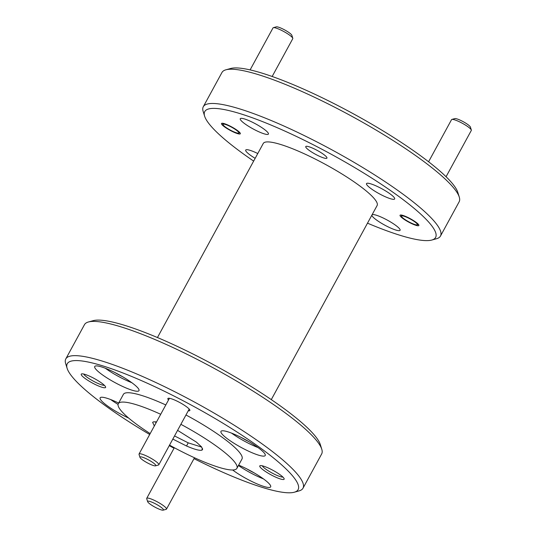 <?xml version="1.0" encoding="UTF-8"?>
<svg xmlns="http://www.w3.org/2000/svg" width="537" height="537" viewBox="0 0 537 537"><rect width="100%" height="100%" fill="white"/><g stroke="black" fill="none" stroke-linecap="round" stroke-linejoin="round"><path stroke-width="0.81" d="M401.736 216.773A9.008 1.584 -151.4 0 0 409.322 222.103A9.008 1.584 -151.4 0 0 417.095 224.869A9.008 1.584 -151.4 0 0 417.162 223.989A9.008 1.584 -151.4 0 0 408.16 217.935A9.008 1.584 -151.4 0 0 401.535 216.384A9.008 1.584 -151.4 0 0 401.736 216.773M451.879 119.422L454.852 118.603A9.008 1.584 28.6 0 1 462.626 121.369A9.008 1.584 28.6 0 1 470.204 126.698A9.008 1.584 28.6 0 1 470.412 127.081L471.325 130.028A11.257 1.973 -151.4 0 0 471.077 129.545A11.257 1.973 -151.4 0 0 461.598 122.879A11.257 1.973 -151.4 0 0 451.879 119.422A11.257 1.973 -151.4 0 0 451.55 119.65L428.586 161.771M446.066 176.733L471.318 130.424A11.257 1.973 -151.4 0 0 471.325 130.028M149.105 460.216A9.008 1.584 -151.4 0 0 139.962 457.349A9.008 1.584 -151.4 0 0 146.641 462.471A9.008 1.584 -151.4 0 0 155.515 465.834A9.008 1.584 -151.4 0 0 149.105 460.216M139.962 457.349L139.043 454.409A11.257 1.973 28.6 0 1 139.049 454.013A11.257 1.973 28.6 0 1 150.474 457.994A11.257 1.973 28.6 0 1 158.818 464.787A11.257 1.973 28.6 0 1 158.489 465.008L155.515 465.834M223.204 125.02A9.008 1.584 -151.4 0 0 230.782 130.357A9.008 1.584 -151.4 0 0 238.562 133.122A9.008 1.584 -151.4 0 0 238.623 132.236A9.008 1.584 -151.4 0 0 229.628 126.188A9.008 1.584 -151.4 0 0 223.003 124.638A9.008 1.584 -151.4 0 0 223.204 125.02M273.346 27.676L276.313 26.85A9.008 1.584 28.6 0 1 284.093 29.616A9.008 1.584 28.6 0 1 291.672 34.945A9.008 1.584 28.6 0 1 291.873 35.335L292.793 38.275A11.257 1.973 -151.4 0 0 292.537 37.798A11.257 1.973 -151.4 0 0 283.059 31.133A11.257 1.973 -151.4 0 0 273.346 27.676A11.257 1.973 -151.4 0 0 273.018 27.897L250.114 69.897M272.165 76.482L292.779 38.671A11.257 1.973 -151.4 0 0 292.793 38.275M156.784 504.538A9.008 1.584 -151.4 0 0 147.635 501.665A9.008 1.584 -151.4 0 0 154.32 506.787A9.008 1.584 -151.4 0 0 163.194 510.15A9.008 1.584 -151.4 0 0 156.784 504.538M147.635 501.665L146.722 498.725A11.257 1.973 28.6 0 1 146.729 498.329A11.257 1.973 28.6 0 1 158.153 502.31A11.257 1.973 28.6 0 1 166.497 509.103A11.257 1.973 28.6 0 1 166.168 509.324L163.194 510.15M193.998 458.652A131.471 23.084 -151.4 0 0 268.131 489.12A131.471 23.084 -151.4 0 0 294.296 492.228A131.471 23.084 -151.4 0 0 239.153 433.393A131.471 23.084 -151.4 0 0 97.251 364.254A131.471 23.084 -151.4 0 0 67.138 368.375A131.471 23.084 -151.4 0 0 149.689 434.493M67.138 368.375L65.675 363.663A135.076 23.715 28.6 0 1 65.796 358.911A135.076 23.715 28.6 0 1 96.606 359.428A135.076 23.715 28.6 0 1 232.85 424.384A135.076 23.715 28.6 0 1 302.982 488.227A135.076 23.715 28.6 0 1 299.055 490.905L294.296 492.228M88.397 321.992L93.149 320.67A131.471 23.084 28.6 0 1 119.315 323.777A131.471 23.084 28.6 0 1 242.254 381.075A131.471 23.084 28.6 0 1 320.307 444.522L321.777 449.234A135.076 23.715 -151.4 0 0 241.583 384.049A135.076 23.715 -151.4 0 0 115.28 325.18A135.076 23.715 -151.4 0 0 88.397 321.992A135.076 23.715 -151.4 0 0 84.47 324.663L65.796 358.911M302.982 488.227L321.65 453.98A135.076 23.715 -151.4 0 0 321.777 449.234M367.496 223.17A131.471 23.084 -151.4 0 0 405.623 236.938A131.471 23.084 -151.4 0 0 431.788 240.046A131.471 23.084 -151.4 0 0 376.645 181.211A131.471 23.084 -151.4 0 0 234.743 112.072A131.471 23.084 -151.4 0 0 204.631 116.193A131.471 23.084 -151.4 0 0 253.645 161.1M204.631 116.193L203.167 111.481A135.076 23.715 28.6 0 1 203.288 106.735A135.076 23.715 28.6 0 1 234.098 107.252A135.076 23.715 28.6 0 1 370.342 172.202A135.076 23.715 28.6 0 1 440.474 236.052A135.076 23.715 28.6 0 1 436.547 238.73L431.788 240.046M225.889 69.81L230.642 68.494A131.471 23.084 28.6 0 1 256.807 71.602A131.471 23.084 28.6 0 1 379.746 128.9A131.471 23.084 28.6 0 1 457.799 192.34L459.269 197.052A135.076 23.715 -151.4 0 0 379.075 131.874A135.076 23.715 -151.4 0 0 252.773 73.005A135.076 23.715 -151.4 0 0 225.889 69.81A135.076 23.715 -151.4 0 0 221.962 72.488L203.288 106.735M440.474 236.052L459.142 201.805A135.076 23.715 -151.4 0 0 459.269 197.052M324.187 158.079A12.069 2.121 28.6 0 1 312.017 152.273A12.069 2.121 28.6 0 1 305.748 146.574A12.069 2.121 28.6 0 1 308.5 146.614A12.069 2.121 28.6 0 1 320.676 152.421A12.069 2.121 28.6 0 1 326.939 158.126A12.069 2.121 28.6 0 1 324.187 158.079M416.417 225.473A10.713 1.879 28.6 0 1 405.603 220.318A10.713 1.879 28.6 0 1 400.045 215.25A10.713 1.879 28.6 0 1 402.488 215.29A10.713 1.879 28.6 0 1 413.295 220.445A10.713 1.879 28.6 0 1 418.86 225.513A10.713 1.879 28.6 0 1 416.417 225.473M237.878 133.72A10.713 1.879 28.6 0 1 227.07 128.565A10.713 1.879 28.6 0 1 221.506 123.503A10.713 1.879 28.6 0 1 223.949 123.544A10.713 1.879 28.6 0 1 234.756 128.692A10.713 1.879 28.6 0 1 240.321 133.76A10.713 1.879 28.6 0 1 237.878 133.72M372.06 214.8A16.029 2.813 28.6 0 1 375.605 215.001A16.029 2.813 28.6 0 1 391.768 222.707A16.029 2.813 28.6 0 1 400.092 230.286A16.029 2.813 28.6 0 1 396.434 230.225A16.029 2.813 28.6 0 1 380.679 222.774A16.029 2.813 28.6 0 1 371.886 215.109M391.01 198.885A16.029 2.813 28.6 0 1 374.839 191.179A16.029 2.813 28.6 0 1 366.516 183.6A16.029 2.813 28.6 0 1 370.174 183.667A16.029 2.813 28.6 0 1 386.338 191.373A16.029 2.813 28.6 0 1 394.661 198.952A16.029 2.813 28.6 0 1 391.01 198.885M264.761 134.008A16.029 2.813 28.6 0 1 248.597 126.302A16.029 2.813 28.6 0 1 240.274 118.724A16.029 2.813 28.6 0 1 243.932 118.784A16.029 2.813 28.6 0 1 260.096 126.497A16.029 2.813 28.6 0 1 268.419 134.069A16.029 2.813 28.6 0 1 264.761 134.008M255.156 158.334A16.029 2.813 28.6 0 1 245.704 150.065A16.029 2.813 28.6 0 1 249.356 150.125A16.029 2.813 28.6 0 1 257.773 153.528M84.41 374.222A13.868 2.437 -151.4 0 0 81.651 373.893A13.868 2.437 -151.4 0 0 87.464 380.102A13.868 2.437 -151.4 0 0 102.433 387.392A13.868 2.437 -151.4 0 0 105.608 386.962A13.868 2.437 -151.4 0 0 97.378 380.27A13.868 2.437 -151.4 0 0 84.41 374.222M83.725 374.047A12.069 2.121 -151.4 0 0 91.082 379.874A12.069 2.121 -151.4 0 0 102.111 384.982A12.069 2.121 -151.4 0 0 104.359 385.298M262.949 465.975A13.868 2.437 -151.4 0 0 260.183 465.646A13.868 2.437 -151.4 0 0 266.003 471.855A13.868 2.437 -151.4 0 0 280.972 479.145A13.868 2.437 -151.4 0 0 284.147 478.709A13.868 2.437 -151.4 0 0 275.911 472.016A13.868 2.437 -151.4 0 0 262.949 465.975M262.257 465.801A12.069 2.121 -151.4 0 0 269.614 471.627A12.069 2.121 -151.4 0 0 280.65 476.735A12.069 2.121 -151.4 0 0 282.898 477.051M188.272 410.758A12.519 2.195 -151.4 0 0 189.85 410.08A12.519 2.195 -151.4 0 0 182.419 404.039A12.519 2.195 -151.4 0 0 170.719 398.582A12.519 2.195 -151.4 0 0 168.229 398.286A12.519 2.195 -151.4 0 0 168.511 399.984M115.381 372.799A16.029 2.813 -151.4 0 0 122.51 376.685M241.623 437.675A16.029 2.813 -151.4 0 0 248.752 441.562M247.054 469.016A16.029 2.813 -151.4 0 0 254.182 472.896M118.65 403.059A25.212 4.43 -151.4 0 0 105.896 397.944A25.212 4.43 -151.4 0 0 100.144 397.843A25.212 4.43 -151.4 0 0 128.652 418.061M110.729 399.575A25.212 4.43 -151.4 0 0 118.059 404.415M232.642 469.982A25.212 4.43 -151.4 0 0 264.916 486.764A25.212 4.43 -151.4 0 0 270.661 486.864A25.212 4.43 -151.4 0 0 261.143 477.265A25.212 4.43 -151.4 0 0 238.656 465.123M238.448 465.505A25.212 4.43 -151.4 0 0 263.479 478.903M100.466 366.603A25.212 4.43 -151.4 0 0 94.72 366.509A25.212 4.43 -151.4 0 0 107.809 378.424A25.212 4.43 -151.4 0 0 133.243 390.553A25.212 4.43 -151.4 0 0 138.989 390.647A25.212 4.43 -151.4 0 0 125.9 378.726A25.212 4.43 -151.4 0 0 100.466 366.603M105.299 368.241A25.212 4.43 -151.4 0 0 131.807 382.693M226.715 431.479A25.212 4.43 -151.4 0 0 220.962 431.386A25.212 4.43 -151.4 0 0 234.051 443.3A25.212 4.43 -151.4 0 0 259.485 455.43A25.212 4.43 -151.4 0 0 265.238 455.524A25.212 4.43 -151.4 0 0 252.142 443.609A25.212 4.43 -151.4 0 0 226.715 431.479M231.541 433.117A25.212 4.43 -151.4 0 0 258.049 447.569M271.292 399.615L377.108 205.543A64.836 11.384 -151.4 0 0 343.445 174.894A64.836 11.384 -151.4 0 0 278.045 143.715A64.836 11.384 -151.4 0 0 263.258 143.466L157.448 337.545M169.538 445.126A67.534 11.861 -151.4 0 0 221.486 468.096A67.534 11.861 -151.4 0 0 236.891 468.351L241.986 459.014A67.534 11.861 -151.4 0 0 185.97 414.98M165.799 404.945A67.534 11.861 -151.4 0 0 138.801 394.614A67.534 11.861 -151.4 0 0 123.396 394.353L118.301 403.696A67.534 11.861 -151.4 0 0 150.179 433.601M236.891 468.351A67.534 11.861 -151.4 0 0 180.882 424.317M160.711 414.289A67.534 11.861 -151.4 0 0 133.706 403.952A67.534 11.861 -151.4 0 0 118.301 403.696M156.549 421.921L153.468 421.834L152.636 422.364L154.341 425.975M172.827 439.091L186.547 446.005C194.186 449.294 199.247 450.697 201.724 450.214L202.603 449.61L201.597 446.932L196.374 442.099L177.593 430.359M169.256 445.643A131.471 23.084 -151.4 0 0 174.028 448.247M201.744 447.12L188.198 442.837L174.545 435.943M156.072 422.787L155.213 421.746M201.724 450.214L202.563 448.516M188.198 442.837L186.547 446.005M417.095 224.869L418.484 224.486M401.535 216.384L401.105 215.008M169.43 398.293L139.049 454.013M189.192 409.073L158.818 464.787M238.562 133.122L239.952 132.733M223.003 124.638L222.573 123.262M174.317 447.73L146.729 498.329M194.488 457.759L166.497 509.103"/></g></svg>
